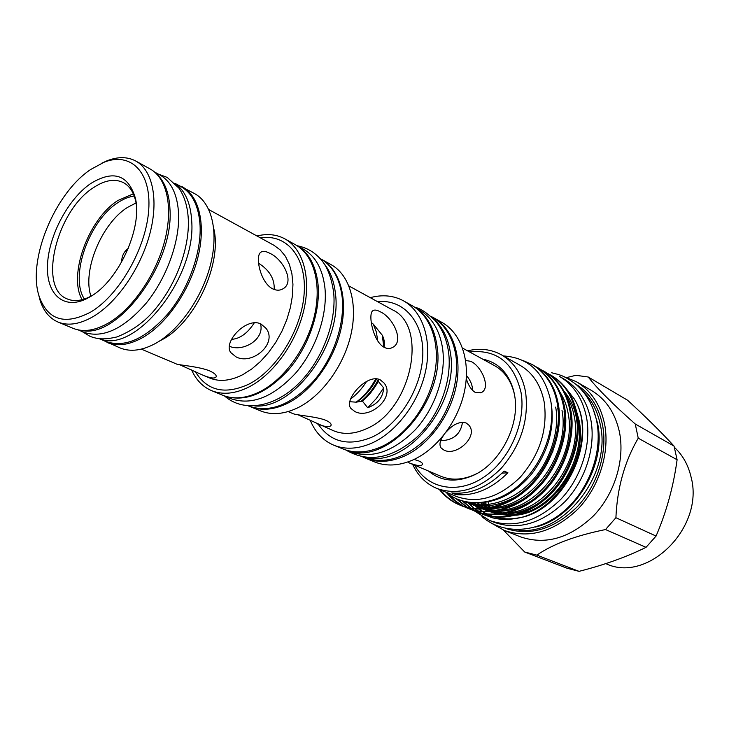 <?xml version="1.0" encoding="UTF-8"?>
<svg xmlns="http://www.w3.org/2000/svg" width="729" height="729" viewBox="0 0 729 729"><rect width="100%" height="100%" fill="white"/><g stroke="black" fill="none" stroke-linecap="round" stroke-linejoin="round"><path stroke-width="1.09" d="M154.53 171.998L160.025 175.042C171.324 181.585 177.521 194.561 178.623 213.989C179.744 241.627 166.631 278.004 146.265 303.091C123.711 328.934 102.935 338.675 83.935 332.306L78.14 329.882M156.908 174.231C164.891 181.74 169.246 193.458 169.985 209.387C173.994 263.88 117.305 339.659 81.366 330.365M254.33 322.792C247.578 333.281 239.969 338.803 231.521 339.359M356.59 402.144C364.755 396.558 371.444 388.785 376.665 378.834M384.092 346.922L383.29 340.243M128.277 248.398C124.212 251.377 122.016 255.542 121.679 260.873M101.194 163.451L107.272 160.681C118.062 156.544 127.584 156.671 135.849 161.063C152.598 170.194 158.895 199.628 149.873 233.708C140.907 267.753 117.524 301.906 93.85 316.186C80.199 324.223 68.234 326.173 57.965 322.027C49.399 318.272 43.385 310.873 39.931 299.856L38.336 293.368M135.849 161.063L150.156 168.991C166.987 178.177 173.456 207.437 164.626 241.19C155.842 274.924 132.623 308.677 108.986 322.719C95.353 330.62 83.379 332.488 73.064 328.323L57.965 322.027M90.988 311.903C119.52 294.853 146.292 247.732 148.725 209.806C151.459 171.716 130.491 151.65 104.065 162.239L90.678 169.493C54.557 193.422 27.055 260.572 39.166 296.375C47.877 320.386 65.154 325.562 90.988 311.903M90.961 296.302L86.824 298.617C63.314 310.463 45.863 293.778 47.513 264.417C48.898 235.194 68.234 198.889 90.715 183.535C113.378 169.693 128.277 174.586 135.403 198.215C142.656 227.594 118.854 280.237 90.961 296.302M136.314 204.521L135.822 201.751C133.781 192.401 129.662 186.032 123.456 182.633C114.799 178.414 104.794 180.099 93.421 187.681C56.625 210.717 37.534 288.037 67.196 298.917C73.702 301.678 81.256 300.959 89.858 296.758L92.337 295.418M82.104 299.701C67.87 275.28 88.51 218.882 117.98 200.448L133.316 193.841M174.878 183.271L181.129 186.724C192.492 193.303 198.807 206.198 200.065 225.416C201.423 252.753 188.592 288.584 168.408 313.206C146.037 338.566 125.297 348.034 106.197 341.6L99.6 338.848M175.197 183.599C185.148 190.661 190.652 203.118 191.7 220.96C196.456 277.412 135.466 353.975 100.055 338.894M177.429 184.683L194.789 193.723C211.847 203.045 218.818 231.74 210.544 264.509C202.325 297.259 179.644 329.763 156.161 343.077C142.611 350.558 130.609 352.198 120.157 347.97L102.297 339.969M208.831 209.597L273.904 245.263L280.2 249.901L285.413 256.298L289.358 264.308L291.901 273.712L292.949 284.264L292.457 295.646L290.406 307.51L286.852 319.521L281.913 331.276L275.726 342.43L268.482 352.626L260.426 361.557L251.797 368.956L242.866 374.624C230.555 380.902 219.493 382.032 209.67 378.014L202.717 375.08C210.162 378.169 214.618 378.807 216.076 377.011C216.814 375.298 214.709 373.266 209.742 370.906C198.589 366.322 177.111 365.001 176.245 363.889L141.326 349.127M235.914 356.791C251.942 365.703 278.013 343.669 266.076 328.378L261.073 324.068C246.83 316.514 222.801 342.01 230.738 352.544L235.914 356.791M229.334 346.257C242.857 352.28 264.809 339.596 260.545 323.831M179.507 364.655L202.717 375.08M274.186 289.495C274.733 278.952 269.53 270.195 258.576 263.233M272.61 288.812C276.555 290.698 280.118 290.634 283.299 288.62C294.853 282.005 283.153 259.232 269.921 253.346C265.921 251.186 262.896 250.812 260.854 252.234C254.786 255.797 260.344 282.715 272.61 288.812M256.954 235.977C267.315 233.435 276.656 234.419 284.975 238.921C303.191 248.963 311.401 277.922 303.765 310.335C296.184 342.739 273.439 374.36 249.181 386.862C235.248 393.851 222.71 395.109 211.574 390.635C202.68 386.817 196.019 379.891 191.59 369.867M284.975 238.921L295.4 244.734C313.634 254.786 321.936 283.599 314.427 315.766C306.973 347.915 284.365 379.235 260.18 391.573C246.274 398.471 233.754 399.683 222.6 395.2L211.574 390.635M182.323 186.815C199.327 196.101 206.17 224.96 197.741 258.011C189.367 291.026 166.531 323.876 143.002 337.39C129.425 344.999 117.433 346.694 107.008 342.484M295.045 244.543L303.319 249.118C315.566 256.216 322.774 269.229 324.961 288.155C327.631 315.174 315.748 349.847 295.564 373.221C273.102 397.241 251.56 405.734 230.947 398.69L222.227 395.045M296.475 245.299C308.713 252.389 315.903 265.438 318.044 284.447C320.66 311.575 308.677 346.439 288.42 369.968C265.885 394.152 244.306 402.727 223.712 395.692M319.867 258.348L320.35 258.613C332.615 265.721 339.896 278.651 342.183 297.386C344.999 324.123 333.344 358.322 313.333 381.322C291.062 404.941 269.602 413.215 248.972 406.153L248.461 405.944M323.804 263.333C330.21 271.024 334.092 281.166 335.458 293.778C342.375 343.277 293.687 409.807 254.804 405.935M370.223 297.66C382.433 294.379 393.56 295.455 403.602 300.886C422.738 311.52 432.233 339.987 425.608 371.034C419.02 402.071 396.868 431.705 372.346 442.877C358.313 449.091 345.464 449.866 333.782 445.191C323.193 440.653 315.402 432.497 310.408 420.724M403.602 300.886L412.186 305.706C431.313 316.34 440.863 344.653 434.329 375.481C427.841 406.299 405.816 435.678 381.376 446.722C367.389 452.864 354.558 453.602 342.885 448.927L333.782 445.191M362.431 401.123L367.671 407.739C377.75 404.021 383.071 397.405 383.645 387.892L378.296 381.349C374.004 389.231 368.71 395.82 362.431 401.123L356.144 402.171L349.774 401.706M378.296 381.349L378.078 379.071M380.192 379.818L383.928 382.889C396.093 396.895 369.831 420.041 354.786 411.466L350.904 408.45C343.304 399.711 367.407 373.066 380.192 379.818M298.316 414.929L333.545 430.757C343.468 434.821 354.412 434.165 366.359 428.77C411.63 410.281 428.925 325.845 392.129 309.661L348.936 285.968M316.896 423.722C324.769 426.921 329.472 427.495 331.002 425.454C331.631 423.932 329.964 422.237 326 420.369C316.24 416.359 295.181 415.257 292.475 413.407M384.01 347.259C384.921 343.487 384.347 339.468 382.288 335.231L373.321 324.159L371.28 322.5M384.247 347.378C387.281 348.845 390.106 348.845 392.712 347.378C404.759 341.445 392.803 317.033 380.019 311.675C376.92 309.989 374.588 309.634 373.02 310.618C367.598 313.169 372.92 341.628 384.247 347.378M321.826 259.488C339.878 269.821 348.152 298.261 340.862 329.681C333.609 361.074 311.447 391.418 287.536 403.301C273.958 409.862 261.638 411.019 250.566 406.764M321.744 259.442L331.176 264.7C349.473 274.787 358.076 303.054 350.995 334.374C343.951 365.666 321.844 395.965 297.888 407.739C284.128 414.318 271.653 415.366 260.463 410.864L250.484 406.736M433.791 319.111C442.594 327.039 448.107 338.174 450.331 352.526C459.78 403.173 407.292 467.772 366.824 457.557M431.176 316.568L432.251 317.179C445 324.587 452.873 337.363 455.871 355.515C459.707 381.477 449.046 414.054 429.436 435.587C407.529 457.657 385.832 464.984 364.336 457.548L363.197 457.083M416.696 308.659C427.604 316.477 434.347 328.688 436.908 345.3C446.74 399 388.402 466.369 348.006 450.631M415.339 307.684L419.029 309.752C431.796 317.17 439.642 330.037 442.576 348.353C446.321 374.56 435.486 407.52 415.712 429.354C393.642 451.743 371.836 459.215 350.312 451.789L346.393 450.185M430.957 316.377L433.609 317.735C452.709 328.36 462.377 356.299 456.09 386.589C449.839 416.851 428.142 445.601 403.912 456.318C390.042 462.277 377.276 462.924 365.621 458.259L362.905 457.028M433.609 317.735L441.956 322.428C461.038 333.044 470.752 360.828 464.555 390.908C458.404 420.961 436.835 449.465 412.678 460.054C398.854 465.94 386.115 466.56 374.469 461.894L365.621 458.259M443.159 435.96C439.787 440.99 439.104 444.982 441.091 447.934L443.806 449.984C456.108 457.101 479.09 436.206 468.774 425.071L466.159 422.993C459.826 421.162 453.183 424.16 446.221 431.996M466.278 378.57C468.337 385.368 471.344 389.997 475.326 392.466L481.231 392.603C491.474 388.156 481.222 365.594 470.606 361.292L465.676 360.509M476.502 473.75L472.993 475.381C461.512 480.037 450.85 480.356 440.999 476.319L408.477 462.587C416.305 465.731 420.961 466.378 422.446 464.537C422.884 463.462 421.681 462.277 418.847 460.974L414.045 459.434M462.55 348.088L494.544 365.648C504.249 371.116 510.756 380.183 514.063 392.84L514.565 395.072M472.51 390.316C472.52 385.176 470.497 380.265 466.451 375.599M440.653 440.744C453.465 440.27 460.746 434.092 462.487 422.209M495.474 513.307L494.927 513.016M493.697 512.314L492.604 511.64M491.875 511.166L491.401 510.847M490.325 510.09L488.357 508.578M487.236 507.63L485.268 505.817M484.32 504.869L482.452 502.828M480.803 502.946L482.716 504.905M483.691 505.817L485.714 507.548M487.245 508.724L488.922 509.908M490.052 510.646L491.045 511.248M491.847 511.712L492.512 512.077M483.336 502.746L485.177 504.832M487.336 507.001L488.047 507.657M489.031 508.514L491.091 510.172M493.077 511.585L494.371 512.423M495.547 513.134L496.239 513.526M485.013 502.545L486.808 504.723M487.719 505.735L489.606 507.666M490.562 508.569L492.558 510.291M494.08 511.466L495.711 512.633M496.814 513.353L497.697 513.899M516.178 529.655C561.048 538.585 612.533 475.463 600.222 424.387C597.425 410.874 591.693 399.911 583.027 391.482M535.113 527.094C574.488 518.601 607.029 464.637 597.479 422.884L592.777 407.93M505.571 528.407C530.047 536.444 553.867 529.309 577.022 507.001C597.698 485.195 607.895 451.761 602.446 424.56C598.418 405.971 589.424 392.43 575.463 383.946M576.293 381.677L591.228 390.316C605.744 398.954 615.148 412.814 619.413 431.905C625.136 459.653 614.757 493.715 593.57 515.777C569.832 538.321 545.42 545.328 520.342 536.808L504.304 530.457C529.5 539.004 554.104 531.806 578.133 508.851C599.566 486.389 610.164 451.798 604.514 423.695C600.286 404.358 590.882 390.352 576.293 381.677L562.934 376.255M490.335 507.603L489.451 505.607M488.986 504.495L488.047 502.044M491.765 523.358L504.304 530.457M503.429 530.101L524.707 552.026L567.071 568.237L579.045 571.345L536.872 555.134L524.707 552.026M536.872 555.134C552.6 544.208 575.491 535.678 605.526 529.546L646.031 547.342L656.064 536.061L615.905 517.708L605.526 529.546M615.905 517.708C617.208 487.92 624.653 461.402 638.24 438.175L677.104 459.762L674.043 446.084L635.251 424.005L638.24 438.175M677.104 459.762C673.45 486.498 666.443 511.931 656.064 536.061M646.031 547.342C626.448 556.992 604.113 564.993 579.045 571.345M674.434 447.387C682.654 455.033 688.185 464.865 691.028 476.875C704.916 527.149 647.634 583.847 605.872 563.635L605.808 563.608M489.596 520.488L494.216 522.338C518.346 530.584 541.984 523.641 565.121 501.488C585.77 479.81 596.076 446.449 590.763 419.366C586.763 400.64 577.732 387.126 563.654 378.807L559.343 376.337C573.431 384.657 582.471 398.216 586.453 417.006C591.748 444.189 581.378 477.695 560.656 499.474C537.446 521.745 513.763 528.753 489.596 520.488L474.451 510.956M414.746 465.23C427.44 488.494 457.229 494.791 483.327 477.504C509.489 460.455 526.32 422.383 521.025 392.43C513.827 362.623 496.668 349.127 469.558 351.934M467.562 350.84C479.837 347.897 491.136 349.227 501.434 354.823C514.227 362.267 522.283 374.724 525.609 392.202C529.081 420.013 520.889 445.455 501.033 468.528C479.773 489.296 458.359 495.93 436.789 488.43C426.009 483.828 417.963 475.8 412.641 464.346M428.497 471.034C440.826 481.286 455.598 482.817 472.793 475.609C500.03 463.981 520.306 425.125 514.61 395.328L513.726 391.008C508.696 373.057 498.344 362.422 482.644 359.115M564.018 391.209C570.452 398.781 574.589 407.83 576.439 418.337L577.222 424.251M538.521 503.201C526.575 510.819 514.592 514.392 502.563 513.936M499.812 513.745L490.28 511.822M488.977 511.403L486.544 510.482M485.459 510.027L483.436 509.079M482.261 508.478L480.147 507.275M479.117 506.637L477.058 505.243M476.055 504.504L474.05 502.892M566.342 395.883C570.36 402.308 573.058 409.425 574.416 417.243C582.589 457.876 547.661 510.154 508.113 512.797M503.885 513.079L491.118 511.767M489.551 511.366L483.181 509.097M481.14 508.131L479.008 506.992M477.96 506.382L475.882 505.042M474.861 504.331L472.857 502.81M570.297 415.02L570.98 419.977M531.268 500.96C519.394 508.332 507.548 511.758 495.729 511.239M492.986 511.029L483.491 509.079M482.197 508.651L475.59 505.944M478.889 507.348L476.711 506.318M475.645 505.771L473.513 504.55M472.474 503.903L470.588 502.618M559.981 392.129C564.118 398.645 566.87 405.907 568.246 413.908C576.42 454.905 540.954 507.721 501.188 510.136M496.996 510.391L484.302 509.024M482.744 508.614L477.796 506.91M474.515 505.425L472.356 504.268M471.299 503.639L469.503 502.491M564.073 411.657L564.647 415.676M523.932 498.663C512.141 505.798 500.431 509.088 488.804 508.505M486.079 508.286L473.34 505.097L468.893 503.21M472.237 504.632L470.032 503.593M468.957 503.028L467.444 502.181M562.004 410.536C570.169 451.898 534.166 505.243 494.171 507.43M490.016 507.666L480.192 506.846L471.125 504.195M467.799 502.682L466.533 502.017M557.776 408.249L558.232 411.347M553.083 450.859L545.265 466.952M516.515 496.321C498.372 506.491 481.741 508.505 466.615 502.354L464.993 501.689C483.837 509.653 511.968 502.062 530.694 482.142C549.292 463.453 560.191 430.775 555.671 407.11M551.16 403.483L551.397 404.795C554.587 428.816 548.062 451.816 531.815 473.786C514.783 493.989 495.292 503.675 473.349 502.837M550.687 375.061L551.671 375.617C565.285 383.882 573.759 396.858 577.104 414.573C582.125 439.623 570.679 474.178 550.933 493.779C531.013 514.71 501.133 522.356 481.186 513.672L480.129 513.243C500.085 521.937 529.983 514.273 549.912 493.323C569.677 473.695 581.131 439.104 576.129 414.036C572.784 396.312 564.301 383.317 550.687 375.061L548.053 373.667M480.657 513.453L477.923 512.214M477.404 511.958L474.725 510.5M474.214 510.2L471.59 508.496M471.089 508.149L463.243 501.251M462.359 501.005L470.515 508.058M471.016 508.395L473.659 510.063M474.169 510.364L476.866 511.785M477.386 512.04L480.129 513.252M544.517 371.535L545.511 372.109C559.134 380.374 567.618 393.414 570.935 411.202C575.919 436.379 564.374 471.153 544.536 490.89C524.525 511.977 494.544 519.713 474.57 511.002L473.495 510.573C493.487 519.285 523.477 511.53 543.506 490.426C563.362 470.661 574.917 435.86 569.941 410.664C566.624 392.858 558.15 379.809 544.517 371.535L541.838 370.132M474.032 510.783L471.262 509.525M470.743 509.27L468.027 507.785M467.517 507.475L457.165 499.146M456.026 498.636L466.943 507.348M467.462 507.639L470.196 509.097M470.715 509.352L473.504 510.573M538.257 367.972L539.269 368.546C552.91 376.829 561.385 389.915 564.683 407.803C569.631 433.099 557.995 468.082 538.057 487.974C517.954 509.206 487.874 517.025 467.863 508.304L466.788 507.867C486.799 516.588 516.888 508.76 537.009 487.501C556.965 467.59 568.62 432.57 563.672 407.247C560.382 389.35 551.908 376.264 538.257 367.972L535.551 366.55M467.325 508.086L464.519 506.81M463.99 506.546L455.707 501.215L448.444 494.18M446.476 492.667C451.297 498.59 456.946 503.156 463.434 506.373M463.972 506.628L466.788 507.867M531.924 364.363L532.945 364.947C546.613 373.239 555.079 386.379 558.35 404.349C563.271 429.782 551.525 464.984 531.496 485.013C511.293 506.4 481.122 514.309 461.083 505.571L459.981 505.124C480.028 513.872 510.218 505.944 530.439 484.53C550.477 464.482 562.241 429.244 557.33 403.793C554.058 385.805 545.593 372.665 531.924 364.363L522.511 360.336M460.537 505.343C452.745 502.081 446.039 496.941 440.434 489.924M439.341 489.469C445.091 496.668 451.971 501.889 459.99 505.124M436.789 488.43L456.527 496.513C478.005 503.994 499.237 497.57 520.233 477.24C539.815 454.641 547.816 429.645 544.226 402.244C540.836 385.012 532.762 372.692 520.023 365.284L501.434 354.823M503.438 355.952C528.88 357.538 544.709 372.856 550.933 401.907C555.571 430.31 541.957 465.776 518.392 485.787C494.709 505.899 464.491 507.967 445.829 492.13M455.652 494.526C473.968 496.394 491.392 489.141 507.903 472.766L504.104 471.052C487.555 487.491 470.105 494.781 451.761 492.922L455.652 494.526L457.101 493.287M575.956 409.279L579.026 420.168C588.157 460.646 553.275 512.423 515.685 515.239M511.503 515.567L498.973 514.382M497.424 514L493.251 512.642M490.143 511.321L488.038 510.264M486.762 509.553L485.678 508.906M484.922 508.423L484.402 508.077M483.3 507.32L481.158 505.698M480.138 504.851L478.133 503.037M477.531 503.037L479.554 504.823M480.593 505.662L482.762 507.256M483.883 508.004L484.594 508.459M485.377 508.933L486.307 509.471M487.637 510.182L490.043 511.33M493.67 512.742L497.916 513.954M499.638 514.319L514.71 514.783M520.342 513.799C556.118 506.974 586.481 457.776 578.024 419.631L577.541 417.298M136.059 202.944L127.411 207.455C101.623 223.566 82.158 270.65 90.943 296.193M84.391 299.036C69.346 276.491 89.111 220.568 118.007 202.58C123.566 198.908 128.969 196.73 134.218 196.046M383.645 387.892L376.273 398.626L367.671 407.739M468.747 503.156L474.333 508.532M474.807 508.924L477.331 510.801M477.814 511.138L480.402 512.779M480.894 513.07L483.537 514.474M484.038 514.72L492.294 517.772C499.611 519.659 507.238 519.914 515.193 518.547C562.752 512.797 598.956 439.049 574.498 399.2L563.499 385.24M468.291 503.001L474.142 508.523M474.625 508.906L477.176 510.783M477.668 511.111L480.283 512.751M480.785 513.043L483.455 514.446M483.965 514.701L492.294 517.772M472.274 502.773L473.486 504.104M474.041 504.668L474.506 505.133M475.199 505.808L478.57 508.733M479.126 509.17L482.243 511.366M482.88 511.776L486.635 513.872M487.455 514.273L493.141 516.533M494.736 517.025C501.971 519.066 509.58 519.413 517.581 518.046C563.927 512.469 599.183 439.596 574.789 399.793L574.498 399.2M507.903 472.766L502.017 473.157M567.044 377.476L575.928 375.307L588.248 377.011L627.523 400.194C645.602 416.715 661.103 432.015 674.043 446.084M635.251 424.005C612.916 404.24 597.251 388.575 588.248 377.011M356.144 402.171C364.081 396.357 370.633 388.557 375.79 378.779M350.549 399.073C356.709 394.471 362.085 388.557 366.678 381.331M383.8 347.141L382.288 335.231M377.768 341.054L376.346 332.005L373.321 324.159M360.773 401.542C367.781 395.865 373.576 388.63 378.187 379.836M260.508 237.918C286.515 233.59 306.554 256.836 304.203 292.803C302.088 328.679 277.111 369.749 249.008 384.092C224.988 395.091 207.118 390.963 195.399 371.717M213.734 228.496C222.436 263.205 195.208 322.218 162.394 339.532L159.186 341.245M377.586 301.678C403.237 298.817 423.813 321.398 422.802 354.686C422.018 387.892 398.963 424.934 371.735 437.263C348.59 446.595 330.756 442.275 318.263 424.305M188.301 219.374C187.681 206.845 184.555 196.438 178.942 188.164L167.205 177.411L158.211 174.04M82.022 331.504L90.25 336.461C97.64 339.049 103.545 340.024 116.877 336.953C133.125 330.574 146.547 320.523 157.127 306.809C176.901 282.223 189.44 247.277 188.319 219.803M104.065 162.239L107.272 160.681M89.858 296.758L86.824 298.617M265.402 327.494L266.076 328.378M283.299 288.62L282.141 289.267M297.368 245.801C306.207 247.532 313.661 251.669 319.73 258.194C326.72 265.238 331.358 276.656 333.654 292.429C336.698 322.883 321.708 361.32 297.851 384.329C274.295 407.347 243.522 412.65 224.66 396.093M383.928 382.889L383.481 382.342M392.712 347.378L391.837 347.815M345.911 450.03C368.455 463.188 392.266 458.76 417.334 436.744C439.669 415.266 452.554 379.964 448.472 351.506C446.613 339.076 442.138 328.733 435.058 320.487C426.492 312.404 419.786 308.039 414.919 307.392M481.231 392.603L480.657 392.867M481.978 516.642C502.983 534.922 537 533.491 562.77 512.177C588.64 490.991 602.965 452.636 596.75 421.362C593.506 405.843 586.553 393.487 575.883 384.292C563.07 374.779 559.526 374.888 551.598 372.747M514.063 392.84L513.726 391.008M486.535 510.482L484.375 509.598M517.581 518.046L515.193 518.547M474.442 474.743L472.793 475.609M288.165 411.593L292.475 413.416M135.822 201.751L135.403 198.215M39.166 296.375L39.931 299.856"/></g></svg>
